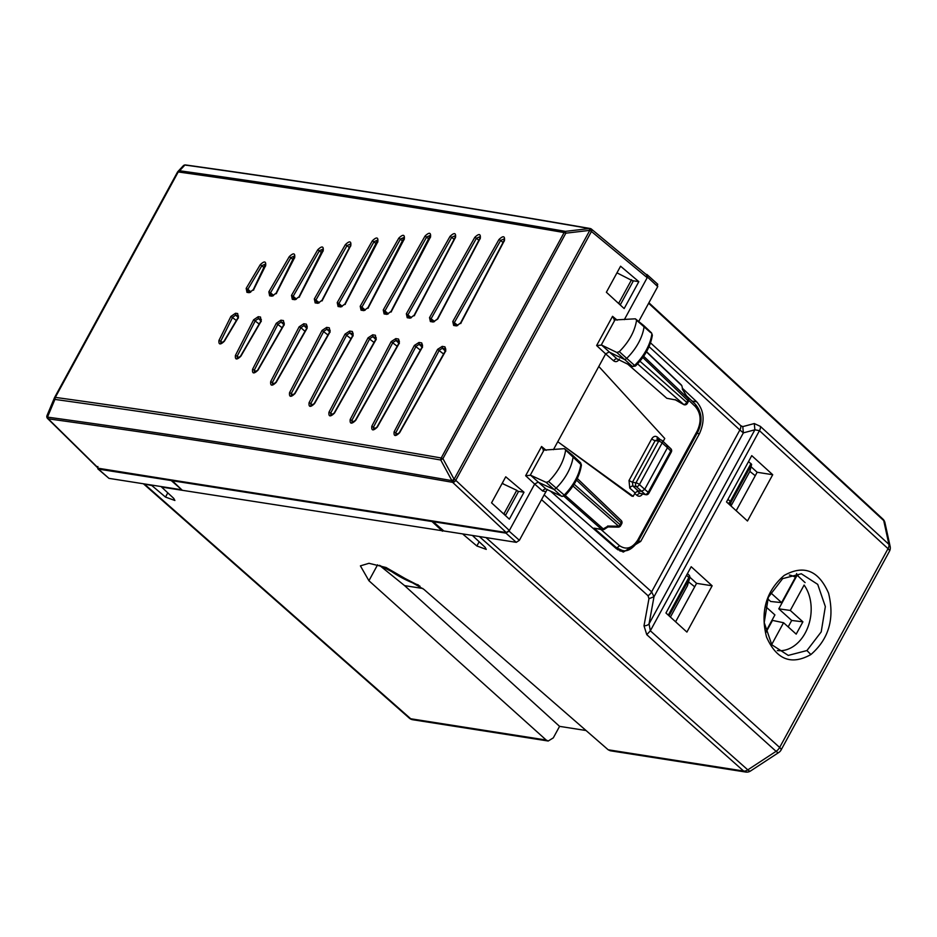 <?xml version="1.0" encoding="UTF-8"?>
<svg xmlns="http://www.w3.org/2000/svg" width="937" height="937" viewBox="0 0 937 937"><rect width="100%" height="100%" fill="white"/><g stroke="black" fill="none" stroke-linecap="round" stroke-linejoin="round"><path stroke-width="1.41" d="M550.593 491.257L616.534 548.813L623.316 552.069L640.721 541.399L699.435 433.726C705.081 421.228 704.167 410.593 696.695 401.809L692.033 401.071M622.695 550.523L620.025 551.085M543.46 496.153L546.821 490.18M682.417 388.269L696.695 401.809M890.15 546.447A6.887 5.036 167.6 0 0 888.92 544.374L760.352 426.37L754.297 423.547L754.882 429.802L649.048 623.878L650.348 630.788L779.643 747.457L888.03 548.672A6.887 2.015 28.6 0 1 889.471 551.225A6.887 6.887 0 0 0 890.15 546.447L884.938 522.67A6.887 5.036 167.6 0 0 883.72 520.585L888.92 544.374A6.887 4.205 -47.5 0 1 888.03 548.672L759.462 430.669L754.882 429.802L743.357 432.871L654.003 596.752L649.048 623.878A6.887 4.533 -169.7 0 1 644 625.822L648.954 598.684L654.003 596.752L651.613 591.856L739.867 429.978L743.357 432.871L742.783 426.616L740.757 425.679L650.501 342.837M516.755 490.285L518.395 491.738L505.629 515.163L504.012 513.675L516.755 490.285L502.138 483.433M473.185 535.566L481.864 536.924M736.177 510.724L757.143 472.271L772.709 474.719L747.48 520.995L726.515 501.927L751.755 455.64L772.709 474.719M751.041 466.72L757.143 472.271M675.612 621.793L696.578 583.353L712.143 585.789L691.19 566.721L665.949 613.009L686.903 632.077L712.143 585.789M689.831 577.215L696.578 583.353M796.497 574.627L805.082 582.603M619.685 304.455L620.528 304.431L633.225 281.147L616.968 272.843M617.483 302.428L620.446 304.572M505.629 515.163L504.856 515.045M504.012 513.675L502.654 513.019M472.951 535.987L485.097 547.267L486.256 549.387L476.863 545.978L479.17 541.762M463.44 534.031L161.586 487.076L173.732 498.367L174.891 500.487L165.498 497.078L151.853 485.553L143.443 483.808L409.282 718.105A6.887 4.17 -48.6 0 0 410.722 718.761L144.872 484.452M610.256 750.76L608.172 749.776L423.864 589.35L386.056 567.506L368.979 563.301L360.405 565.866L368.92 580.729L546.189 740.031L410.722 718.761A6.887 5.095 -81.1 0 0 412.772 719.745L548.215 741.015L546.189 740.031M463.218 534.453L476.863 545.978M806.933 650.547L821.21 631.889L825.345 606.59L817.72 584.372L801.299 573.772L782.629 578.633L768.352 597.267L764.217 622.555L771.819 644.785L788.263 655.408L806.933 650.547L810.892 654.541C828.917 638.893 834.797 618.432 828.542 593.121C818.598 570.399 803.817 564.496 784.164 575.435C766.091 591.095 760.188 611.592 766.489 636.926C776.468 659.648 791.273 665.516 810.892 654.541M618.83 303.084L631.585 279.706M182.364 490.344L172.326 480.751L172.654 480.142M432.332 520.925L432.004 521.534L172.326 480.751M442.967 530.225L442.44 531.197L432.004 521.534M379.473 565.327L404.597 585.625L559.576 726.362L553.298 737.876L548.204 741.015M379.544 565.351L419.999 586.199M559.576 726.362L586.058 730.52M404.597 585.625L422.856 588.495M502.361 483.023L503.708 484.171M491.55 502.829L505.746 476.804L524.006 492.241L509.341 519.145L491.55 502.829M606.38 292.25L620.575 266.213L638.835 281.662L624.159 308.566L606.38 292.25M564.402 448.671L565.643 450.076C563.969 461.156 558.288 471.651 548.613 481.536L546.177 482.379L530.67 475.258L525.645 475.703L534.664 484.078L538.084 482.145L553.38 489.173A2.752 1.675 -47.9 0 0 556.028 488.259A41.345 25.041 -47.9 0 0 573.139 456.624A2.752 1.675 -47.9 0 0 572.8 455.405A2.752 1.675 -47.9 0 0 572.765 455.37L564.402 448.671L543.155 450.158M530.295 475.164L543.765 450.474L541.574 446.492L546.154 450.322M547.384 489.36L545.943 491.585L542.687 491.047A2.752 1.698 -49 0 1 546.084 489.102L561.486 496.177A2.518 1.523 -47.9 0 0 563.898 495.333A41.111 24.901 -47.9 0 0 580.917 463.885L579.698 462.491M635.274 365.453L634.583 365.453A41.111 24.901 -47.9 0 0 651.847 334.04L652.351 335.188C650.594 346.163 644.972 356.447 635.473 366.039L632.545 366.519L617.085 358.941A2.752 1.698 -49 0 0 613.665 360.874L605.642 353.917L609.073 351.984L624.065 359.269A2.752 1.675 132.1 0 0 626.712 358.379A41.345 25.041 132.1 0 0 644.07 326.779A2.752 1.675 132.1 0 0 643.731 325.537A2.752 1.675 132.1 0 0 643.696 325.514L635.368 318.814L614.133 319.985M635.368 318.814L636.574 320.231C634.794 331.358 629.032 341.829 619.298 351.656L616.862 352.476L601.671 345.097L596.623 345.53L605.642 353.905L598.802 366.461L664.755 438.481L663.127 441.456M601.273 344.992L614.742 320.302L612.552 316.319L617.167 320.173M633.201 496.329L557.761 441.725L631.831 496.118L633.201 496.329L635.099 492.862L638.191 490.836L632.85 486.045A2.752 1.651 -48.2 0 0 629.769 488.083L635.099 492.862M598.802 366.461L553.427 449.666M627.802 364.212L666.828 398.284L675.448 399.9M632.534 366.508L634.583 365.453L619.298 351.656M564.133 496.399L601.577 529.358A2.752 2.038 -81.1 0 0 602.386 529.733L594.011 528.163L616.265 547.595L614.871 547.372M623.152 550.569L617.67 549.726M622.25 550.464L616.265 547.595A2.752 1.698 131.1 0 0 619.345 545.557L600.98 529.51M642.759 493.694C641.084 496.27 639.21 496.868 637.113 495.486A2.752 1.71 129.9 0 1 640.17 493.424L645.862 494.713A2.752 1.944 -79.4 0 1 645.171 494.361L640.17 493.424L637.219 490.953M666.863 445.087L667.437 447.699L662.143 442.92L639.432 484.57L644.715 489.348L641.622 491.375L638.191 490.836M47.354 418.089A2.752 1.698 -45.5 0 0 47.623 418.534L98.104 468.219L171.506 479.955L171.202 480.54L181.544 489.559M564.566 495.357L548.613 481.536M561.907 496.446L564.788 495.931C574.229 486.268 579.769 475.973 581.42 465.033L565.643 450.076M658.09 439.769L655.162 440.601L632.452 482.262L635.965 482.813A2.752 0.808 -151.4 0 1 639.432 484.57A2.752 1.675 132.1 0 1 636.328 486.596A2.752 2.038 -81.1 0 1 635.965 482.813L658.676 441.163A2.752 0.808 -151.4 0 1 662.143 442.92A2.752 1.675 -47.9 0 0 662.154 440.577L670.845 448.741A2.752 1.675 134.9 0 1 670.763 451.002L648.228 492.312A2.752 1.733 130.2 0 1 645.171 494.361L636.328 486.596L632.85 486.045L632.452 482.262L629.008 480.517L629.769 488.083M670.423 452.149L670.763 451.002L667.437 447.699L644.715 489.348L648.228 492.312A2.752 0.808 -151.4 0 1 648.791 493.319L671.314 452.009M607.855 526.243L603.252 528.89A2.752 1.722 131.4 0 1 601.577 529.358L594.011 528.163M618.162 527.121A2.752 2.752 0 0 0 620.645 525.68L620.095 524.685A2.752 1.722 131.4 0 1 618.678 526.243A2.752 0.656 -88.9 0 1 618.174 527.121L607.972 526.922L604.318 529.323A2.752 0.867 -123.2 0 1 603.252 528.89L565.257 495.45M682.686 389.523L681.984 386.325M675.53 399.912L666.828 398.284M675.144 399.595L683.541 404.491A2.752 2.752 0 0 0 687.325 403.414L686.762 402.418A2.752 1.722 131.4 0 1 683.67 404.444L637.582 363.884M171.506 479.955L433.48 521.101L433.163 521.686L443.81 530.951L516.287 542.336L519.379 540.309L545.943 491.585M636.574 320.231L650.653 332.635M620.645 525.68L621.688 523.771A2.752 0.808 -151.4 0 0 621.126 522.776L620.095 524.685L574.135 484.23M687.313 403.425L688.355 401.505A2.752 0.808 -151.4 0 0 687.805 400.509L686.762 402.418L639.936 361.202M688.355 401.505A2.752 2.752 0 0 0 688.297 398.764L643.684 356.259M517.892 491.281L524.006 492.241M632.709 280.702L638.835 281.662M454.562 324.811L457.373 325.28L460.559 323.007L504.047 240.551L504.282 238.841L500.651 240.422L498.964 239.521C503.134 235.562 504.961 235.866 504.469 240.446L460.981 322.925L456.342 325.9L453.649 325.444L452.77 321.532L498.964 239.521M454.668 324.823L454.468 322.41L500.651 240.422L503.017 242.531M431.325 320.911L434.124 321.379L437.321 319.084L479.861 238.373L480.095 236.663L476.464 238.256L474.79 237.342C478.948 233.372 480.786 233.688 480.283 238.267L437.731 319.013L433.093 322L430.399 321.555L429.533 317.643L474.79 237.342M431.43 320.922L431.231 318.51L476.464 238.256L478.83 240.364M408.145 317.069L410.945 317.526L414.142 315.23L455.113 237.401L455.347 235.691L451.716 237.295L450.029 236.393C454.199 232.411 456.026 232.716 455.534 237.295L414.552 315.148L409.914 318.158L407.22 317.713L406.353 313.79L450.029 236.393M408.251 317.081L408.052 314.668L451.716 237.295L454.082 239.403M388.152 313.731L384.943 310.873L426.71 236.967L430.341 235.363L391.022 311.424L387.813 313.731L385.025 313.286M430.516 236.956L391.432 311.342L386.794 314.363L384.1 313.918L383.245 310.006L425.023 236.065C429.193 232.083 431.02 232.376 430.516 236.956L430.376 237.576M365.102 309.983L361.916 307.149L400.509 239.017L404.128 237.401L367.948 307.664L364.739 309.995L361.987 309.55M404.304 238.994L368.346 307.582L363.708 310.615L361.061 310.182L360.206 306.27L398.822 238.103C402.98 234.121 404.807 234.426 404.304 238.994L404.163 239.614M342.122 306.282L338.948 303.471L374.05 241.699L377.67 240.083M377.834 241.652L345.331 303.881L340.693 306.926L338.081 306.504L337.238 302.592L372.364 240.786C376.522 236.803 378.337 237.096 377.834 241.652L377.693 242.285M349.36 247.661L347.03 245.576L316.038 299.84L316.589 302.452L315.16 302.885L314.328 298.962L319.189 302.639M315.16 302.885L317.737 303.295L322.375 300.227L350.801 245.517C351.305 240.985 349.478 240.692 345.343 244.662L314.328 298.962M296.326 299.055L293.199 296.268L319.447 250.671L323.019 249.066L299.079 296.713L295.869 299.079L293.246 298.68M323.206 250.589L299.477 296.631L294.839 299.711L292.309 299.313L291.501 295.389L317.76 249.746C321.871 245.81 323.687 246.091 323.206 250.589L323.054 251.233M273.569 295.448L270.559 292.766L290.962 257.57L294.523 255.953L276.122 293.14L272.901 295.53L270.582 295.178M294.698 257.464L276.52 293.047L271.882 296.162L269.645 295.811L268.849 291.864L289.275 256.633C293.386 252.709 295.19 252.978 294.698 257.464L294.558 258.108M250.858 291.922L247.883 289.287L261.938 265.628L265.464 264.058L253.318 289.627L250.097 292.051L247.883 291.723M265.663 265.499L253.728 289.521L249.066 292.672L246.946 292.356L246.185 288.373L260.263 264.679C264.316 260.837 266.108 261.107 265.663 265.499L265.511 266.167M222.561 342.801L220.734 341.197L232.657 317.221L235.737 315.113L238.548 316.074M238.443 317.538L224.365 341.232C220.324 345.074 218.52 344.804 218.965 340.424L230.912 316.401L235.562 313.239L237.682 313.555L238.361 318.076M239.052 357.817L237.19 356.177L255.356 320.641L258.436 318.568L261.364 319.564M261.282 320.981L240.868 356.212C236.756 360.136 234.953 359.867 235.433 355.381L253.622 319.798L258.261 316.683L260.498 317.034L261.189 321.532M256.188 371.755L254.325 370.103L278.02 324.108L281.1 322.059L284.333 323.113M284.274 324.507L258.015 370.15C253.892 374.086 252.076 373.804 252.568 369.295L276.298 323.265L280.924 320.185L283.454 320.571L284.169 325.069M299.149 326.814L270.711 381.523C270.219 386.056 272.035 386.349 276.181 382.378L307.195 328.079L306.364 324.155L303.775 323.757L299.149 326.814L300.871 327.669L272.456 382.331L272.538 384.568L275.794 382.425L306.797 328.149L307.125 326.322L303.951 325.631L300.871 327.669L305.017 331.347M293.199 395.156L291.29 393.47L323.78 331.276L326.861 329.262L330.187 330.339M330.152 331.721L295.026 393.528C290.88 397.499 289.053 397.206 289.556 392.65L322.059 330.433L326.697 327.376L329.309 327.798L330.035 332.284M312.735 405.206L310.815 403.507L346.749 334.954L349.841 332.94L353.202 334.04M353.179 335.411L314.563 403.578C310.405 407.548 308.578 407.255 309.081 402.687L345.039 334.099L349.677 331.066L352.335 331.487L353.062 335.973M332.647 414.728L330.714 413.018L369.787 338.679L372.879 336.676L376.276 337.788M376.264 339.159L334.474 413.1C330.316 417.082 328.477 416.778 328.981 412.198L368.077 337.824L372.715 334.802L375.397 335.247L376.135 339.721M352.019 422.54L351.937 420.28L392.896 342.462L395.988 340.482L399.279 341.209L398.986 343.024L355.322 420.408L351.996 422.528M399.385 342.965L355.709 420.362C351.539 424.344 349.712 424.039 350.204 419.46L391.186 341.607L395.824 338.597L398.518 339.042L399.267 343.528M422.458 345.074L422.165 346.889L376.92 427.155L373.605 429.263L373.535 427.014L416.075 346.303L419.155 344.336L422.458 345.085M422.564 346.819L377.318 427.108C373.149 431.079 371.31 430.774 371.813 426.194L414.365 345.448L419.003 342.462L421.697 342.907L422.446 347.393M395.906 434.897L395.824 432.648L439.312 350.204L442.393 348.248L445.707 348.997L445.403 350.801L399.221 432.8L395.906 434.897M445.813 350.731L399.607 432.753C395.449 436.712 393.61 436.408 394.114 431.828L437.602 349.349L442.241 346.374L444.934 346.831L445.684 351.305M177.526 172.057L177.889 171.553A2.752 2.752 0 0 0 177.48 172.115A2.752 0.808 28.6 0 1 178.229 171.951L179.588 170.757L177.456 172.185A2.752 0.808 28.6 0 1 177.48 172.115L54.569 397.534A2.752 2.752 0 0 0 54.451 397.792L47.108 415.314L54.545 397.604A2.752 0.808 28.6 0 1 54.569 397.534A2.752 0.808 28.6 0 1 55.318 397.382L178.229 171.951C303.916 189.661 432.543 209.865 564.121 232.563L565.444 231.369L565.843 233.184A2.752 0.808 -151.4 0 0 564.121 232.563L441.198 457.982A2.752 0.808 28.6 0 1 442.932 458.615L440.765 460.02A2.752 2.003 -80.1 0 1 441.198 457.982C309.749 435.073 181.122 414.868 55.318 397.382L54.908 399.408L54.44 397.78M182.809 166.446L184.94 165.017L179.588 170.757C305.263 188.466 433.89 208.67 565.444 231.369L589.361 228.546L589.76 230.373L590.837 228.745A2.752 2.752 0 0 0 590.087 228.487C452.032 204.571 317.221 183.394 185.643 164.959A2.752 2.752 0 0 0 183.242 165.814L177.889 171.553M589.361 228.546L590.837 228.851L589.361 228.546C451.318 204.617 316.507 183.453 184.94 165.017A2.752 2.085 -82 0 1 185.643 164.959M646.026 274.365L646.952 274.506L647.514 277.106L624.335 319.634M657.153 283.993L657.727 286.593L638.811 321.286M542.687 491.047L534.664 484.078L509.037 531.092L519.379 540.309M509.037 531.092L505.945 533.118L433.163 521.686M171.202 480.54L98.42 469.109L108.973 478.362L97.846 468.851L97.846 466.497M108.973 478.362L181.438 489.746M440.765 460.02L451.903 480.634L454.058 479.229L452.618 482.344C314.727 458.193 179.939 437.017 48.255 418.827L47.482 417.117L54.908 399.408C180.7 416.895 309.327 437.099 440.765 460.02M47.108 415.314L47.482 417.117C179.178 435.307 313.989 456.483 451.903 480.634A2.752 1.991 99.9 0 0 452.618 482.344L452.653 482.356A2.752 1.593 -46.9 0 0 455.745 480.33A2.752 0.808 -151.4 0 0 454.094 479.252L452.653 482.356L506.261 532.532L509.353 530.506L455.745 480.33L591.446 231.474L647.209 277.692L646.635 275.091M646.952 274.506L657.762 284.274M433.48 521.101L506.261 532.532M670.423 617.073L687.43 585.73M730.989 505.992L749.858 471.393L755.269 475.715M688.554 581.877L694.704 586.785M687.219 586.246L689.527 578.328A2.752 2.624 16.2 0 0 689.726 577.824A2.752 2.624 16.2 0 0 689.726 577.813A2.752 2.624 16.2 0 0 689.234 575.47M665.984 612.939L666.921 613.887M748.522 461.566L751.638 464.412L749.858 471.393M728.541 503.766A2.752 2.635 15.7 0 0 730.919 502.396A2.752 0.808 -151.4 0 0 730.31 501.412A2.752 1.675 131.5 0 1 728.096 503.368M770.565 592.641L781.622 602.62L770.659 601.484L767.731 598.837M796.485 574.65A47.283 34.985 -81.1 0 1 797.059 575.353L778.799 608.839L791.683 620.458L788.181 626.888M778.799 608.839L790.278 610.432L802.904 621.828L791.683 620.458M765.927 632.44L772.498 620.399L783.566 622.73L796.192 634.126L802.904 621.828M765.447 606.38L774.911 614.918L765.74 631.749M790.278 610.432L804.11 585.063A38.253 28.309 -81.1 0 1 808.795 594.269A38.253 28.309 -81.1 0 1 804.965 633.471A38.253 28.309 -81.1 0 1 777.347 650.559M798.172 575.693L797.059 575.353M783.566 622.73L771.666 644.574M796.673 573.526L795.454 577.251L781.622 602.62M386.185 567.553A34.458 10.084 -151.4 0 0 418.312 584.922M699.435 433.726L697.058 433.351M640.721 541.399L638.343 541.036M648.954 598.684L648.041 595.733A6.887 4.228 -47.9 0 0 651.613 591.856L544.221 494.959M740.757 425.679A6.887 4.205 -47.5 0 1 739.867 429.978L649.036 346.62M648.041 595.733L541.551 499.655M479.92 537.077L743.638 771.046A6.887 4.205 -48.4 0 0 747.796 769.863L485.987 537.58M608.172 749.776L743.638 771.046A6.887 5.095 98.9 0 0 745.688 772.041A6.887 6.887 0 0 0 750.525 770.999A6.887 2.179 56.8 0 1 747.796 769.863L776.07 751.333A6.887 2.179 56.8 0 0 778.799 752.47A6.887 6.887 0 0 0 781.083 749.998A6.887 2.015 28.6 0 0 779.643 747.457A6.887 4.228 132.1 0 1 776.07 751.333L646.776 634.665L650.348 630.788L759.462 430.669A6.887 4.205 -47.5 0 0 760.352 426.37M644 625.822L646.776 634.665M754.297 423.547L742.783 426.616M884.938 522.67A6.887 6.887 0 0 0 882.888 519.075A6.887 4.17 -47.2 0 1 883.72 520.585L648.627 303.272M167.805 492.85L165.498 497.078M377.599 564.812L368.92 580.729M525.645 475.703L541.574 446.492M530.67 475.258L546.084 489.102L561.486 496.177L546.177 482.379M616.862 352.476L632.159 366.262L617.085 358.941L601.671 345.097M619.416 359.035C617.729 361.682 615.808 362.303 613.665 360.874M596.623 345.53L612.552 316.319M634.747 493.506L637.113 495.486M688.695 400.251L695.207 406.424C700.923 413.147 701.626 421.275 697.304 430.833L637.839 539.888C632.334 548.356 626.162 550.242 619.345 545.557M686.563 395.882L695.254 404.128A2.752 1.675 133.5 0 1 695.207 406.424M637.839 539.888L637.628 541.047M697.304 430.833A2.752 0.808 28.6 0 1 697.878 431.852L638.413 540.907C632.698 548.789 627.31 551.975 622.25 550.452M660.538 439.875L657.528 437.181A2.752 1.651 -48.2 0 0 657.387 439.383M662.154 440.577A2.752 2.752 0 0 0 660.737 439.91A2.752 2.038 -81.1 0 0 658.676 441.163L655.162 440.601A2.752 0.808 28.6 0 1 651.719 438.867L629.008 480.517M657.528 437.181C655.385 435.67 653.44 436.22 651.719 438.867M646.425 351.855L681.492 385.388A2.752 1.687 -46.3 0 0 681.176 384.802A2.752 2.752 0 0 1 681.96 386.196L682.675 389.429M576.489 480.095L621.126 522.776A2.752 1.687 -46.3 0 0 621.172 520.468L577.286 478.502M642.817 357.501L687.805 400.509A2.752 1.687 -46.3 0 0 688.168 398.799L682.3 389.066M572.975 486.022L618.678 526.243L607.621 526.032M457.689 325.28L452.77 321.532M504.317 241.067L504.469 240.446M460.84 323.511L460.981 322.925M457.76 325.467L456.342 325.9M455.054 325.01L453.649 325.444M434.452 321.379L429.533 317.643M480.131 238.888L480.283 238.267M434.51 321.567L433.093 322M431.816 321.11L430.399 321.555M411.273 317.526L406.353 313.79M455.382 237.916L455.534 237.295M414.423 315.734L414.552 315.148M411.331 317.713L409.914 318.158M408.637 317.268L407.22 317.713M385.13 313.298L384.943 310.873L383.245 310.006M429.076 239.076L425.023 236.065M391.303 311.927L391.432 311.342M388.211 313.918L386.794 314.363M385.517 313.485L384.1 313.918M362.08 309.561L361.916 307.149L360.206 306.27M402.863 241.114L398.822 238.103M368.229 308.168L368.346 307.582M365.137 310.182L363.708 310.615M362.478 309.749L361.061 310.182M339.007 305.872L341.724 306.305L344.933 303.963L377.67 240.071M339.1 305.884L338.948 303.471L337.238 302.592M376.393 243.784L372.364 240.786M345.203 304.466L345.331 303.881M342.122 306.493L340.693 306.926M339.51 306.071L338.081 306.504M345.343 244.662L347.03 245.576L350.625 243.96L350.391 245.635L321.977 300.308L318.767 302.663L316.085 302.253M322.375 300.227L322.258 300.824M350.801 245.517L350.661 246.15M317.737 303.295L319.166 302.85M293.34 298.692L293.199 296.268L291.501 295.389M321.766 252.744L317.76 249.746M299.348 297.228L299.477 296.631M296.268 299.278L294.839 299.711M293.738 298.88L292.309 299.313M270.676 295.19L270.559 292.766L268.849 291.864M293.269 259.631L289.275 256.633M276.392 293.656L276.52 293.047M273.311 295.729L271.882 296.162M271.074 295.378L269.645 295.811M247.977 291.723L247.883 289.287L246.185 288.373M264.257 267.689L260.263 264.679M253.599 290.142L253.728 289.521M250.507 292.239L249.066 292.672M248.387 291.922L246.946 292.356M237.682 313.555L238.068 317.584L224.013 341.255L220.816 343.329L220.734 341.197L218.965 340.424M236.37 320.524L230.912 316.401M238.174 317.409L235.737 315.113L235.562 313.239M260.498 317.034L260.908 321.04L240.493 356.236L237.248 358.367L237.19 356.177L235.433 355.381M259.198 324.05L253.622 319.798M260.954 320.934L258.436 318.568L258.261 316.683M283.454 320.571L283.888 324.565L257.64 370.174L254.384 372.305L254.325 370.103L252.568 369.295M282.107 327.739L276.298 323.265M283.841 324.647L281.1 322.059L280.924 320.185M274.354 384.006L270.711 381.523M306.739 328.255L303.951 325.631L303.775 323.757M306.364 324.155L307.231 326.697M329.309 327.798L329.754 331.78L294.651 393.563L291.348 395.707L291.29 393.47L289.556 392.65M327.973 335.001L322.059 330.433M329.683 331.909L326.861 329.262L326.697 327.376M310.897 405.756L310.815 403.507L309.081 402.687M350.988 338.714L345.039 334.099M352.699 335.633L349.841 332.94L349.677 331.066M352.335 331.487L353.097 333.666M330.796 415.278L330.714 413.018L328.981 412.198M374.062 342.473L368.077 337.824M375.76 339.393L372.879 336.676L372.715 334.802M375.397 335.247L375.854 339.229L334.087 413.147L330.773 415.267M353.87 422.001L350.204 419.46M397.194 346.28L391.186 341.607M398.881 343.2L395.988 340.482L395.824 338.597M398.518 339.042L399.396 341.595M375.479 428.736L371.813 426.194M420.373 350.122L414.365 345.448M422.06 347.065L419.155 344.336L419.003 342.462M421.697 342.907L422.575 345.46M397.78 434.381L394.114 431.828M443.623 354.034L437.602 349.349M445.298 350.988L442.393 348.248L442.241 346.374M444.934 346.831L445.813 349.384M442.932 458.615L565.843 233.184L589.76 230.373L590.825 228.722A2.752 2.752 0 0 1 591.411 229.096A2.752 1.64 129.7 0 1 591.446 231.474A2.752 0.808 28.6 0 0 589.795 230.385L454.094 479.252L442.932 458.615M54.615 397.464L177.456 172.185M184.894 165.076A2.752 2.635 -171.3 0 1 186.475 165.345M647.514 277.106L657.727 286.593M505.945 533.118L516.287 542.336M46.991 415.583A2.752 2.612 10.8 0 0 48.255 418.827A2.752 2.612 10.8 0 1 46.85 416.051A2.752 2.612 10.8 0 0 46.85 416.051L46.85 416.04A2.752 2.752 0 0 0 47.623 418.534A2.752 1.698 -45.5 0 0 48.255 418.839L98.736 468.523M590.872 228.874A2.752 1.64 129.7 0 1 591.411 229.096L647.174 275.314M686.575 575.189L689.527 578.328L669.065 615.843M751.638 464.412L730.919 502.396L730.134 505.219M687.418 573.62L688.953 575.025A2.752 1.663 132.7 0 1 688.918 577.344L668.304 615.14M750.982 463.522L730.31 501.412L727.944 499.316M789.387 575.037A38.253 28.309 -81.1 0 1 795.454 577.251M750.525 770.999L778.799 752.47M882.888 519.086L648.908 302.78M745.688 772.041L610.245 750.76M889.471 551.225L781.083 749.998M409.282 718.105A6.887 6.887 0 0 0 412.772 719.745M695.254 404.128C701.93 412.034 702.809 421.275 697.878 431.852M660.737 439.91L657.247 439.359M671.302 452.032A2.752 2.752 0 0 0 670.845 448.741M645.862 494.713A2.752 2.752 0 0 0 648.802 493.295M581.42 465.021L580.6 462.761L572.8 455.405M602.386 529.733A2.752 2.752 0 0 0 604.318 529.323M675.378 399.853L683.541 404.491M646.53 351.668L681.176 384.802M652.351 335.188L651.543 332.904L643.731 325.537M621.676 523.806A2.752 2.752 0 0 0 621.172 520.468M682.616 389.347L688.297 398.764M310.873 405.744L314.176 403.613L352.78 335.481L353.097 333.654M687.442 585.73L689.726 577.824A2.752 2.752 0 0 0 688.953 575.025"/></g></svg>
